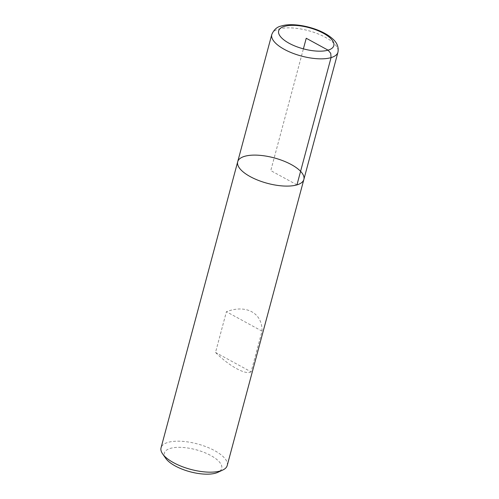 <?xml version="1.0" encoding="UTF-8"?>
<svg xmlns="http://www.w3.org/2000/svg" width="499" height="499" viewBox="0 0 499 499"><rect width="100%" height="100%" fill="white"/><g stroke="black" fill="none" stroke-linecap="round" stroke-linejoin="round"><path stroke-width="0.37" stroke-dasharray="2.5 1.87" d="M227.207 465.536A34.25 13.161 15 0 0 197.529 443.96A34.25 13.161 15 0 0 161.046 447.809M251.103 371.855C245.87 375.254 229.409 366.278 215.512 352.444L226.421 311.725C246.076 304.084 262.536 313.06 262.019 331.136L251.103 371.855L215.512 352.444M165.737 458.344A29.684 11.408 -165 0 1 195.988 449.73A29.684 11.408 -165 0 1 217.876 472.316M262.019 331.136L226.421 311.725M237.699 161.738A34.25 13.161 -165 0 1 244.597 156.33A34.25 13.161 -165 0 1 283.226 160.846A34.25 13.161 -165 0 1 303.86 179.472M296.955 184.88L270.776 170.602L303.398 48.852M271.793 34.487A34.25 13.161 -165 0 1 278.698 29.073A34.25 13.161 -165 0 1 317.32 33.595A34.25 13.161 -165 0 1 337.954 52.214"/><path stroke-width="0.75" d="M220.302 470.95A34.25 13.161 15 0 0 222.785 470.027A34.25 13.161 15 0 0 227.207 465.536L303.86 179.472A34.25 13.161 15 0 0 274.182 157.89A34.25 13.161 15 0 0 237.699 161.738A34.25 13.161 15 0 0 258.332 180.364A34.25 13.161 15 0 0 296.955 184.88A34.25 13.161 15 0 0 303.86 179.472A34.25 13.161 -165 0 1 267.37 183.32A34.25 13.161 -165 0 1 237.699 161.738L161.046 447.809A34.25 13.161 15 0 0 162.63 453.903A34.25 13.161 15 0 0 188.535 468.773A34.25 13.161 15 0 0 220.302 470.95M222.785 470.027L217.876 472.316A29.684 11.408 -165 0 1 215.724 473.114A29.684 11.408 -165 0 1 188.185 471.231A29.684 11.408 -165 0 1 165.737 458.344L162.63 453.903M303.398 48.852L306.236 38.261L328.055 50.156L330.737 53.331L331.055 57.628L296.955 184.88M303.86 179.472L337.954 52.214A34.25 13.161 -165 0 1 301.471 56.063A34.25 13.161 -165 0 1 271.793 34.487L237.699 161.738M284.424 26.366A28.543 10.966 15 0 0 302.344 48.565A28.543 10.966 15 0 0 331.947 39.851A28.543 10.966 15 0 0 284.424 26.366M337.954 52.214C338.852 47.043 337.025 42.527 332.471 38.679C328.698 35.329 323.764 32.447 317.67 30.04C303.167 24.439 288.815 23.547 281.448 25.979C277.176 26.746 273.957 29.584 271.793 34.487"/></g></svg>
